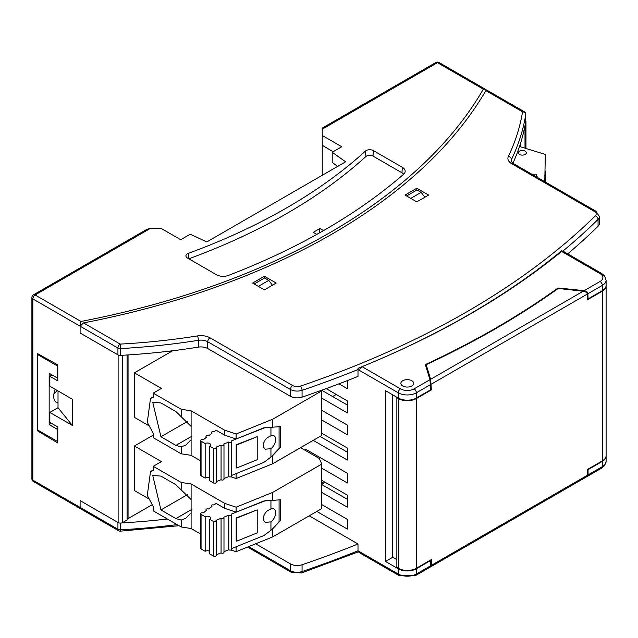 <?xml version="1.0" encoding="UTF-8"?>
<svg xmlns="http://www.w3.org/2000/svg" width="638" height="638" viewBox="0 0 638 638"><rect width="100%" height="100%" fill="white"/><g stroke="black" fill="none" stroke-linecap="round" stroke-linejoin="round"><path stroke-width="0.96" d="M322.238 175.291L322.238 135.479L341.745 146.74L332.207 152.251L345.605 161.805L206.8 241.938L190.252 234.202L180.713 239.713L161.207 228.452L150.321 228.452L147.115 229.217L33.503 294.812A3.206 1.85 60 0 1 35.106 294.971L150.321 228.452M328.434 227.742A628.023 362.583 0 0 0 403.551 174.326A9.626 5.559 0 0 0 405.146 171.598A9.626 5.559 0 0 0 402.347 167.323L373.382 150.608A5.136 2.967 0 0 0 365.422 151.11A574.136 331.473 180 0 1 188.282 253.382A5.136 2.967 0 0 0 185.913 256.069A5.136 2.967 0 0 0 187.405 257.975L216.362 274.699A9.626 5.559 0 0 0 228.5 275.393A628.023 362.583 0 0 0 321.01 232.025L328.426 227.758M332.207 152.251L332.207 162.427L337.622 166.406M322.238 145.265L333.084 151.74M38.192 430.315L37.379 430.786L37.379 353.5L57.787 364.88L57.787 380.87L49.852 376.284L49.852 386.237L72.285 399.189L72.285 425.379L58.018 407.714L49.852 412.427L72.285 425.379M37.379 430.786L57.787 442.979L57.787 426.966L49.852 422.38L49.852 412.427M33.503 294.812A3.206 3.206 0 0 0 31.9 297.587L31.9 478.819A3.206 1.85 0 0 0 32.841 480.127L80.101 507.409L81.098 509.076L118.604 530.728A3.206 1.85 -60 0 1 117.934 529.261L117.934 522.45L80.101 500.607L80.101 507.409L80.101 500.607L118.118 522.554A3.206 1.85 0 0 0 122.656 522.554L127.066 520.01L127.066 354.991M52.117 374.977L49.852 376.284M197.509 335.907A3.206 0.702 80.9 0 1 198.37 340.309L198.37 347.12A9.626 5.559 180 0 1 207.733 348.547L290.386 396.262L290.386 389.451A3.206 1.85 120 0 1 292.651 385.527L210.006 337.805A12.832 7.409 180 0 0 197.509 335.907A445.842 257.401 180 0 1 120.207 344.097L83.506 322.916L80.101 326.185L80.101 332.996L80.101 326.185L80.97 321.448A635.081 366.659 180 0 0 483.317 89.153L486.443 89.974M58.018 390.95L58.018 407.714M254.203 283.974L264.587 277.977L268.742 280.377L272.45 285.218M198.37 347.12A449.048 259.251 180 0 1 120.502 355.374A3.206 1.85 180 0 1 117.934 354.84L80.101 332.996L118.118 354.943A3.206 1.85 0 0 0 121.77 355.302M520.592 146.852L520.592 143.191M323.514 230.597L319.885 228.5L319.574 232.838M268.742 280.377L258.358 286.374M177.101 524.611A449.048 259.251 180 0 1 120.502 529.795A3.206 1.85 180 0 1 117.934 529.261L80.101 507.409L80.563 508.638M403.687 174.206A9.06 5.232 0 0 0 401.948 172.794L372.991 156.071A4.57 2.64 0 0 0 365.893 156.525A574.702 331.8 180 0 1 188.832 258.805M525.76 120.726A3.206 1.85 180 0 1 525.943 121.34A3.206 1.85 180 0 1 525.624 122.137M319.885 228.5L313.25 232.328L316.815 234.385M424.86 197.222L421.16 192.381L416.997 189.98L406.613 195.978M410.768 198.378L421.16 192.381M322.238 135.479L322.238 128.11L435.85 62.516A3.206 1.85 60 0 1 437.453 62.676L322.238 129.195M325.189 482.352L321.799 484.314M321.799 481.969L323.825 483.141M38.647 354.21L37.825 354.68L57.332 365.941L57.332 377.991L57.787 377.728M57.787 365.678L57.332 365.941M57.332 377.991L49.166 373.278L49.166 424.605L51.439 423.297M55.275 389.371A13.47 7.776 120 0 0 53.704 396.318A13.47 7.776 120 0 0 56.495 402.49A13.47 7.776 120 0 0 58.018 403.041M53.927 393.845A13.47 7.776 120 0 0 57.125 390.44M57.787 429.055L57.332 429.318L57.332 441.368L37.825 430.108L37.825 354.68M57.332 441.368L57.787 441.105M57.332 429.318L49.166 424.605M312.484 453.155L312.484 454.551M305.682 450.619L305.682 449.224L347.383 473.3L347.383 482.99L321.799 468.22M416.813 201.871L428.608 195.061L416.813 188.25L405.026 195.061L416.813 201.871M602.344 290.649L602.344 285.409A3.206 1.85 -120 0 0 600.071 281.486L584.201 290.649L586.601 291.462L587.837 292.77L588.053 298.895L602.344 290.649A12.832 7.409 180 0 0 606.1 285.409L606.1 280.178A12.832 7.409 180 0 1 602.344 285.409L588.053 293.663M316.831 511.445L347.383 529.077L347.383 519.388L321.799 504.618M326.162 388.63L347.383 400.887L347.383 412.93L321.799 398.16M362.041 366.659L359.601 369.227L358.03 368.317L357.998 369.561A832.024 480.366 180 0 1 302.061 390.312L302.061 397.123A832.024 480.366 0 0 0 357.998 376.372L357.998 369.561L398.216 392.785A3.206 1.85 -60 0 1 400.489 388.861L362.041 366.659A833.946 481.475 0 0 0 561.631 251.428L563.346 251.595M606.092 455.899A12.832 7.409 180 0 1 606.1 456.162A12.832 7.409 180 0 1 602.344 461.402L602.344 466.641A3.206 1.85 60 0 1 601.682 468.109L604.609 465.604L606.1 461.402A12.832 7.409 180 0 1 602.344 466.641L588.053 474.887L586.561 476.809M584.201 290.649L558.043 287.985A869.227 501.843 180 0 1 425.363 364.593L429.972 379.69L414.094 388.861A9.626 5.559 180 0 1 400.489 388.861M402.753 385.974A6.412 3.7 0 0 0 409.748 386.78A6.412 3.7 0 0 0 413.703 383.358A6.412 3.7 0 0 0 407.291 379.65A6.412 3.7 0 0 0 400.879 383.358A6.412 3.7 0 0 0 402.753 385.974A6.412 3.7 0 0 0 409.748 386.78A6.412 3.7 0 0 0 413.703 383.358A6.412 3.7 0 0 0 411.829 380.742A6.412 3.7 0 0 0 404.835 379.937A6.412 3.7 0 0 0 400.879 383.358A6.412 3.7 0 0 0 402.753 385.974M430.514 560.084L430.65 560.523L416.367 568.777A12.832 7.409 180 0 1 398.216 568.777L385.519 561.44L385.519 390.687L398.216 398.024A12.832 7.409 180 0 0 416.367 398.024L430.65 389.77L429.972 379.69M309.231 515.831L357.998 543.983L357.998 550.793A832.024 480.366 180 0 1 302.061 571.544L302.061 564.734A832.024 480.366 0 0 0 357.998 543.983M347.383 380.599L347.383 388.709L338.961 383.845M321.799 433.258L347.383 448.028L347.383 460.07L313.226 440.356M321.799 410.338L347.383 425.107L347.383 434.797L321.799 420.027M321.799 480.398L347.383 495.168L347.383 507.21L321.799 492.44M567.716 253.86A832.024 480.366 0 0 0 598.061 226.227A9.626 5.559 0 0 0 599.385 223.42L599.385 216.609L595.908 211.21L513.255 163.495A3.206 1.85 120 0 0 511.652 163.655L594.305 211.369A3.206 1.85 -60 0 1 595.908 211.21M248.7 546.614L290.386 570.683L290.386 563.872A9.626 5.559 0 0 0 302.061 564.734M321.799 484.585L347.383 499.355M83.506 322.916A638.287 368.509 0 0 0 485.853 90.62L486.635 89.982L524.157 111.65A3.206 1.85 -60 0 0 522.554 111.809L485.853 90.62M276.198 283.057L264.403 276.246L252.608 283.057L264.403 289.867L276.198 283.057M320.029 436.424L347.383 452.214M512.896 163.272A449.048 259.251 0 0 0 525.744 121.411A3.206 1.85 0 0 0 525.76 121.236A3.206 1.85 0 0 0 525.744 121.061M430.65 560.523L430.65 565.762L416.367 574.017A12.832 7.409 180 0 1 398.216 574.017L357.998 550.793L358.03 551.639L360.167 553.13M416.813 190.084L416.813 188.25M416.367 568.777L416.367 574.017A3.206 1.85 60 0 1 415.697 575.484L430.451 566.967L430.65 565.762L431.136 566.568L431.336 565.372L431.336 559.614L416.367 568.251A12.832 7.409 0 0 1 398.216 568.251L398.216 398.551A12.832 7.409 0 0 0 416.367 398.551L416.367 568.251M392.322 394.619L392.322 557.516L385.519 561.44M588.053 298.895L587.375 298.831M558.043 287.985L558.043 288.575M562.381 251.037L561.775 250.686A831.753 480.207 180 0 1 374.219 361.602M361.706 366.818A831.753 480.207 180 0 1 358.03 368.317M120.502 523.096L120.375 531.151L178.991 525.704M264.403 278.08L264.403 276.246M210.006 337.805A3.206 1.85 120 0 0 207.733 341.737A9.626 5.559 180 0 0 198.37 340.309A449.048 259.251 180 0 1 120.502 348.563A3.206 1.85 180 0 1 117.934 348.029A3.206 1.85 -60 0 1 120.207 344.097L120.502 355.374M588.053 474.887L588.053 469.656L587.375 469.584M167.379 518.997A449.048 259.251 180 0 1 121.77 522.913M290.386 563.872L255.639 543.807M602.344 461.402L588.053 469.656M290.386 396.262A9.626 5.559 0 0 0 302.061 397.123M321.704 390.249L347.383 405.074M431.136 566.568L586.242 477.017L587.375 475.286L587.375 469.52L602.344 460.875L602.344 291.175L587.375 299.812L587.279 293.464L585.19 291.47L558.194 288.464A869.227 501.843 0 0 1 426.184 364.681L426.184 367.297M398.216 568.251L396.86 567.469L396.86 397.761L398.216 398.551M397.315 397.498L396.86 397.761M583.515 291.04L430.65 379.299L431.336 389.906L416.367 398.551M430.65 379.299L426.184 364.681M430.65 387.681L431.336 389.906M602.344 291.175A12.832 7.409 0 0 0 606.1 285.936A12.832 7.409 0 0 0 606.092 285.672M396.86 559.614L392.322 556.99M602.344 460.875A12.832 7.409 0 0 0 606.1 455.644L606.1 285.936M336.242 394.451L332.613 396.549M151.996 504.81L128.055 518.638L127.066 518.064M128.055 518.638L128.055 354.927M520.48 143.558L520.48 146.82M322.07 390.121A1.627 0.941 -60 0 1 322.294 390.592M172.659 350.756L134.403 372.839L161.398 388.422L153.232 393.136L181.192 409.277L191.105 410.816L224.672 430.195L224.672 435.172L216.13 430.235L213.937 431.862A1.603 0.925 180 0 0 212.247 431.759A1.603 0.925 180 0 0 211.345 432.588A1.603 0.925 180 0 0 211.96 433.322L208.562 435.826A1.603 0.925 180 0 0 206.871 435.73A1.603 0.925 180 0 0 205.97 436.559A1.603 0.925 180 0 0 206.584 437.285L203.187 439.797A1.603 0.925 180 0 0 201.496 439.694A1.603 0.925 180 0 0 200.603 440.531A1.603 0.925 180 0 0 201.066 441.185L205.165 443.554A3.206 1.85 180 0 1 208.666 443.147A3.206 1.85 180 0 1 210.644 444.861A3.206 1.85 180 0 1 209.703 446.169L213.515 448.37A1.603 0.925 180 0 0 215.261 448.57A1.603 0.925 180 0 0 216.25 447.716A1.603 0.925 180 0 0 215.963 447.182L221.067 445.117A1.603 0.925 180 0 0 222.869 445.468A1.603 0.925 180 0 0 223.986 444.582A1.603 0.925 180 0 0 223.699 444.056L228.811 441.99A1.603 0.925 180 0 0 230.605 442.341A1.603 0.925 180 0 0 231.722 441.456A1.603 0.925 180 0 0 231.434 440.93L263.853 427.819L280.592 426.607L280.592 447.254L279.077 448.482L279.077 426.758M279.077 448.482L270.943 457.071L263.853 462.39L231.722 475.382M224.672 430.195L236.116 434.007L272.753 419.198L272.753 427.38M321.536 390.312L321.799 390.879L272.753 419.198M187.708 421.311L160.943 436.767L152.745 402.275L160.943 402.929L175.913 411.574L191.105 426.399L191.105 455.333L200.603 460.819M271.246 456.76L272.753 455.532L272.753 463.714L236.116 478.532L236.116 473.603M236.188 444.766L236.188 467.814L236.73 467.997L236.73 444.949L236.188 444.766L257.21 436.671L257.21 459.719L236.73 467.997M191.105 439.749L185.794 445.093L181.192 446.895L181.192 453.801L191.105 455.333M181.192 446.895L175.913 445.412L160.943 436.767M181.192 409.277L181.192 416.191M153.232 393.136L153.232 397.442L150.512 398.391L153.232 396.82M181.192 453.801L153.232 437.66L153.232 433.354L147.29 422.26L150.512 398.391M148.622 425.57L134.403 417.364L134.403 372.839M321.799 390.879L321.799 435.403L272.753 463.714M236.116 478.532L230.972 476.817M224.672 435.172L236.116 438.984L236.116 434.007M236.73 444.949L257.21 436.671M191.105 410.816L191.105 426.399M272.753 455.532L280.592 447.254M236.116 438.984L265.839 427.364M265.894 427.396L270.943 427.404L270.943 435.778L267.41 437.588L265.384 439.646L263.486 443.362L263.406 446.879L265.161 449.208L270.943 448.705L270.943 457.071M270.943 448.705A8.015 4.633 120 0 0 275.433 441.663A8.015 4.633 120 0 0 274.045 435.818A8.015 4.633 120 0 0 270.943 435.778M209.703 446.169L209.703 480.741L213.515 482.934A1.603 0.925 180 0 0 215.261 483.141A1.603 0.925 180 0 0 216.25 482.28L216.25 447.716M201.066 441.185L201.066 475.757L205.165 478.117A3.206 1.85 180 0 1 209.703 478.117M201.066 475.757A1.603 0.925 180 0 1 200.603 475.095L200.603 440.531M231.722 441.456L231.722 476.028A1.603 0.925 180 0 1 230.605 476.913A1.603 0.925 180 0 1 228.811 476.562L223.986 478.508M223.986 444.582L223.986 479.154A1.603 0.925 180 0 1 222.869 480.039A1.603 0.925 180 0 1 221.067 479.688L216.25 481.634M205.165 443.554L205.165 478.117M228.811 441.99L228.811 476.562M221.067 445.117L221.067 479.688M153.232 435.148L134.403 446.01L161.398 461.593L153.232 466.306L181.192 482.456L191.105 483.987L224.672 503.366L224.672 508.342L216.13 503.406L213.937 505.033A1.603 0.925 180 0 0 212.247 504.929A1.603 0.925 180 0 0 211.345 505.759A1.603 0.925 180 0 0 211.96 506.492L208.562 509.004A1.603 0.925 180 0 0 206.871 508.901A1.603 0.925 180 0 0 205.97 509.73A1.603 0.925 180 0 0 206.584 510.464L203.187 512.968A1.603 0.925 180 0 0 201.496 512.872A1.603 0.925 180 0 0 200.603 513.702A1.603 0.925 180 0 0 201.066 514.356L205.165 516.724A3.206 1.85 180 0 1 208.666 516.317A3.206 1.85 180 0 1 210.644 518.032A3.206 1.85 180 0 1 209.703 519.34L213.515 521.541A1.603 0.925 180 0 0 215.261 521.74A1.603 0.925 180 0 0 216.25 520.887A1.603 0.925 180 0 0 215.963 520.353L221.067 518.287A1.603 0.925 180 0 0 222.869 518.638A1.603 0.925 180 0 0 223.986 517.761A1.603 0.925 180 0 0 223.699 517.227L228.811 515.161A1.603 0.925 180 0 0 230.605 515.512A1.603 0.925 180 0 0 231.722 514.627A1.603 0.925 180 0 0 231.434 514.1L263.853 500.997L280.592 499.777L280.592 520.433L279.077 521.653L279.077 499.929M300.562 447.661L319.175 458.411L321.799 464.057L272.753 492.369L272.753 500.551M279.077 521.653L270.943 530.25L263.853 535.561L231.722 548.552M224.672 503.366L236.116 507.178L272.753 492.369M187.708 494.49L160.943 509.937L152.745 475.446L160.943 476.108L175.913 484.744L191.105 499.57L191.105 528.511L200.603 533.99M271.246 529.931L272.753 528.703L272.753 536.885L236.116 551.703L236.116 546.774M236.188 517.944L236.188 540.984L236.73 541.168L236.73 518.12L236.188 517.944L257.21 509.842L257.21 532.889L236.73 541.168M191.105 512.92L185.794 518.271L181.192 520.066L181.192 526.972L191.105 528.511M181.192 520.066L175.913 518.582L160.943 509.937M181.192 482.456L181.192 489.362M153.232 466.306L153.232 470.621L150.512 471.562L153.232 469.999M181.192 526.972L153.232 510.831L153.232 506.524L147.29 495.431L150.512 471.562M148.622 498.741L134.403 490.534L134.403 446.01M321.799 464.057L321.799 508.574L272.753 536.885M236.116 551.703L230.972 549.988M224.672 508.342L236.116 512.154L236.116 507.178M236.73 518.12L257.21 509.842M191.105 483.987L191.105 499.57M272.753 528.703L280.592 520.433M236.116 512.154L265.839 500.535M265.894 500.567L270.943 500.583L270.943 508.949L267.41 510.759L265.384 512.816L263.486 516.533L263.406 520.058L265.161 522.378L270.943 521.876L270.943 530.25M270.943 521.876A8.015 4.633 120 0 0 275.433 514.834A8.015 4.633 120 0 0 274.045 508.996A8.015 4.633 120 0 0 270.943 508.949M209.703 519.34L209.703 553.912L213.515 556.113A1.603 0.925 180 0 0 215.261 556.312A1.603 0.925 180 0 0 216.25 555.459L216.25 520.887M201.066 514.356L201.066 548.927L205.165 551.296A3.206 1.85 180 0 1 209.703 551.296M201.066 548.927A1.603 0.925 180 0 1 200.603 548.273L200.603 513.702M231.722 514.627L231.722 549.198A1.603 0.925 180 0 1 230.605 550.084A1.603 0.925 180 0 1 228.811 549.733L223.986 551.679M223.986 517.761L223.986 552.325A1.603 0.925 180 0 1 222.869 553.21A1.603 0.925 180 0 1 221.067 552.859L216.25 554.805M205.165 516.724L205.165 551.296M228.811 515.161L228.811 549.733M221.067 518.287L221.067 552.859M519.499 154.436A4.011 2.313 180 0 1 518.327 152.801A4.011 2.313 180 0 1 522.339 150.488A4.011 2.313 180 0 1 526.342 152.801A4.011 2.313 180 0 1 523.87 154.938A4.011 2.313 180 0 1 519.499 154.436M531.797 174.198A5.136 2.967 180 0 1 532.762 174.222M536.223 175.402A5.136 2.967 180 0 1 537.22 177.157A5.136 2.967 180 0 1 537.212 177.324M531.837 174.222L536.167 174.214L536.295 176.79M544.788 181.694L545.307 154.412L519.523 146.509M544.756 175.594L545.378 175.546L545.378 171.088M545.33 182.005L545.315 175.546M544.772 179.182L545.315 179.198M122.656 522.554L122.656 355.254M31.9 297.587A3.206 1.85 0 0 0 32.841 298.895A3.206 1.85 -60 0 1 35.106 294.971L80.97 321.448M31.9 478.819A3.206 3.206 0 0 0 33.503 481.594A3.206 1.85 -60 0 1 32.841 480.127L32.841 298.895L117.934 348.029L117.934 354.84M118.118 522.554L118.118 354.943M525.002 125.63L525.002 148.279M485.909 89.567L439.064 62.516A3.206 1.85 120 0 0 437.453 62.676L483.317 89.153M188.282 253.382L188.569 258.653M365.422 151.11L365.893 156.525M372.991 156.071L373.382 150.608M401.948 172.794L402.347 167.323M430.65 384.539L416.367 392.785A12.832 7.409 180 0 1 398.216 392.785L398.216 398.024M416.367 398.024L416.367 392.785A3.206 1.85 -120 0 0 414.094 388.861M511.453 161.956L511.453 159.556A9.626 5.559 0 0 0 511.102 161.031L513.255 163.495M291.048 572.15L301.471 572.98A3.206 1.324 71.3 0 0 302.061 571.544A9.626 5.559 0 0 1 290.386 570.683A3.206 1.85 120 0 0 291.048 572.15L247.592 547.061M606.1 280.178L604.633 275.991L601.682 273.471A3.206 1.85 120 0 0 600.071 273.63A9.626 5.559 180 0 1 600.071 281.486M600.071 273.63L561.631 251.428M415.697 575.484L398.886 575.484A3.206 1.85 120 0 1 398.216 574.017L398.216 568.777M598.061 226.227L598.061 219.424A9.626 5.559 0 0 0 599.385 216.609M594.305 211.369A6.412 3.7 0 0 1 595.294 215.867A828.81 478.508 180 0 1 300.434 386.102A3.206 1.324 71.3 0 1 302.061 390.312A9.626 5.559 0 0 1 290.386 389.451L207.733 341.737L207.733 348.547M525.744 121.411L525.744 114.601A449.048 259.251 0 0 1 511.453 159.556A3.206 2.528 -154.4 0 0 508.358 156.438A12.832 7.409 0 0 0 511.652 163.655M508.358 156.438A445.842 257.401 0 0 0 522.554 111.809A3.206 2.608 -170.8 0 1 525.744 114.601A3.206 1.85 0 0 0 525.76 114.425A3.206 3.206 0 0 0 524.157 111.65M292.651 385.527A6.412 3.7 0 0 0 300.434 386.102M595.294 215.867A3.206 2.257 45.5 0 1 598.061 219.424A832.024 480.366 180 0 1 562.891 251.077M587.375 475.286L431.336 565.372M587.375 294.054L431.336 384.14M191.982 436.129L175.913 445.412M213.515 448.37L213.515 482.934M191.982 509.299L175.913 518.582M213.515 521.541L213.515 556.113M439.064 62.516A3.206 3.206 0 0 0 435.85 62.516M33.503 481.594L80.356 508.645M525.943 121.34L525.943 148.582M601.682 468.109L586.928 476.626M525.76 121.236L525.76 114.425M606.1 461.402L606.1 456.162M398.886 575.484L360.199 553.146M601.682 273.471L562.987 251.133M301.471 572.98L358.373 551.838M118.604 530.728A3.206 3.206 0 0 0 120.375 531.151M205.97 436.559L205.97 437.748M211.345 432.588L211.345 433.776M205.97 509.73L205.97 510.918M211.345 505.759L211.345 506.947"/></g></svg>
